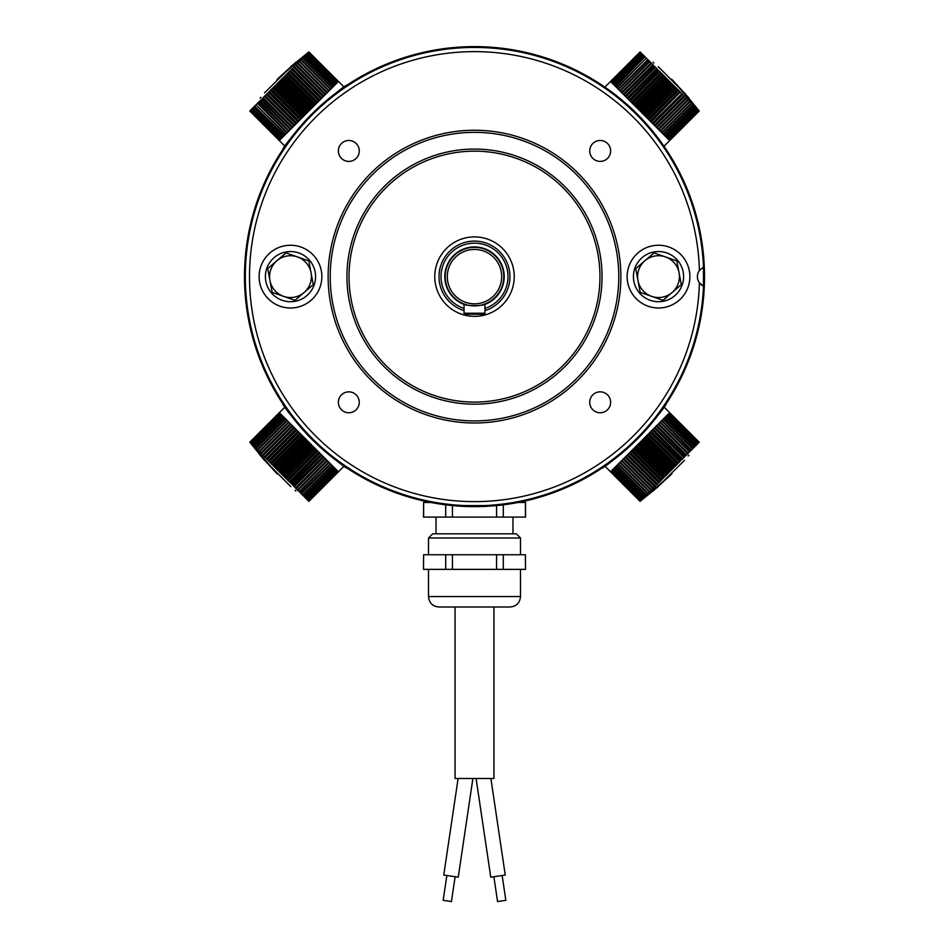 <?xml version="1.0" encoding="UTF-8"?>
<svg xmlns="http://www.w3.org/2000/svg" width="949" height="949" viewBox="0 0 949 949"><rect width="100%" height="100%" fill="white"/><g stroke="black" fill="none" stroke-linecap="round" stroke-linejoin="round"><path stroke-width="1.42" d="M474.5 420.905A144.284 144.284 0 0 0 599.448 204.486A144.284 144.284 0 0 0 349.552 204.486A144.284 144.284 0 0 0 474.5 420.905M474.5 404.179A127.557 127.557 0 0 1 364.036 212.849A127.557 127.557 0 0 1 584.964 212.849A127.557 127.557 0 0 1 474.5 404.179M474.5 422.993A146.371 146.371 0 0 1 347.737 203.442A146.371 146.371 0 0 1 601.263 203.442A146.371 146.371 0 0 1 474.5 422.993M348.817 140.488A10.451 10.451 0 0 0 339.766 156.17A10.451 10.451 0 0 0 357.88 156.17A10.451 10.451 0 0 0 348.817 140.488M610.634 150.95A10.451 10.451 0 0 0 594.952 141.887A10.451 10.451 0 0 0 594.952 160.001A10.451 10.451 0 0 0 610.634 150.95M600.183 412.756A10.451 10.451 0 0 0 609.234 397.073A10.451 10.451 0 0 0 591.12 397.073A10.451 10.451 0 0 0 600.183 412.756M290.489 245.257A31.364 31.364 0 0 0 263.324 292.304A31.364 31.364 0 0 0 317.654 292.304A31.364 31.364 0 0 0 290.489 245.257M658.511 307.986A31.364 31.364 0 0 0 685.676 260.939A31.364 31.364 0 0 0 631.346 260.939A31.364 31.364 0 0 0 658.511 307.986M338.366 402.305A10.451 10.451 0 0 0 354.048 411.356A10.451 10.451 0 0 0 354.048 393.254A10.451 10.451 0 0 0 338.366 402.305M699.413 270.465A10.451 10.451 0 0 0 699.413 282.79L703.482 286.123A229.172 229.172 0 0 1 357.18 473.492A229.172 229.172 0 0 1 357.18 79.752A229.172 229.172 0 0 1 703.482 267.132L699.413 270.465A224.996 224.996 0 0 0 360.229 82.812A224.996 224.996 0 0 0 360.229 470.443A224.996 224.996 0 0 0 699.413 282.79A10.451 10.451 0 0 0 703.482 286.123L703.482 267.132A229.172 229.172 0 0 1 703.648 273.098M699.413 282.79A10.451 10.451 0 0 0 703.482 286.123A229.172 229.172 0 0 0 703.66 274.285M311.853 439.268A230.014 230.014 0 0 1 414.974 54.449A230.014 230.014 0 0 1 696.673 336.16A230.014 230.014 0 0 1 311.853 439.268M677.942 260.761A25.089 25.089 0 0 0 635.047 267.725A25.089 25.089 0 0 0 662.532 301.391A25.089 25.089 0 0 0 677.942 260.761M665.415 256.894L654.027 252.897L644.869 260.773A20.914 20.914 0 0 1 679.057 272.743L676.815 260.88L665.415 256.894M637.965 280.513A20.914 20.914 0 0 1 644.869 260.773L635.723 268.65L640.207 292.375L651.607 296.361A20.914 20.914 0 0 1 637.965 280.513M651.607 296.361A20.914 20.914 0 0 0 672.153 292.482L681.299 284.605L679.057 272.743A20.914 20.914 0 0 1 672.153 292.482L662.995 300.347L651.607 296.361M271.058 292.494A25.089 25.089 0 0 0 313.953 285.53A25.089 25.089 0 0 0 286.468 251.865A25.089 25.089 0 0 0 271.058 292.494M304.131 292.482L313.277 284.605L308.793 260.88L286.005 252.897L267.701 268.65L272.185 292.375L294.973 300.347L304.131 292.482A20.914 20.914 0 0 1 269.943 280.513A20.914 20.914 0 0 1 297.393 256.894A20.914 20.914 0 0 1 304.131 292.482M474.5 402.091A125.458 125.458 0 0 0 583.149 213.893A125.458 125.458 0 0 0 365.851 213.893A125.458 125.458 0 0 0 474.5 402.091M474.5 316.361A39.728 39.728 0 0 0 514.228 276.622A39.728 39.728 0 0 0 474.5 236.894A39.728 39.728 0 0 0 434.772 276.622A39.728 39.728 0 0 0 474.5 316.361M464.049 310.596A35.552 35.552 0 0 1 470.965 241.26A35.552 35.552 0 0 1 484.951 310.596M484.951 308.413A33.452 33.452 0 0 0 470.965 243.359A33.452 33.452 0 0 0 464.049 308.413M445.223 276.622A29.277 29.277 0 0 1 489.138 251.271A29.277 29.277 0 0 1 489.138 301.984A29.277 29.277 0 0 1 445.223 276.622M481.89 304.949L484.951 303.965C485.615 306.088 463.385 306.076 464.049 303.965L467.098 304.949M468.687 305.317L470.455 305.625M472.638 305.839L474.18 305.898M474.488 305.898L476.564 305.827M465.093 314.261A1.044 1.044 0 0 1 464.049 313.217L484.951 313.217A1.044 1.044 0 0 1 483.907 314.261L465.093 314.261A1.044 1.044 0 0 1 464.049 313.217L464.049 303.965M483.907 314.261A1.044 1.044 0 0 0 484.951 313.217L484.951 303.965M447.311 276.622A27.189 27.189 0 0 0 488.094 300.169A27.189 27.189 0 0 0 488.094 253.086A27.189 27.189 0 0 0 447.311 276.622M632.639 443.658L631.654 444.583M650.018 491.463L640.112 501.357L604.857 466.125L603.279 467.205M601.654 468.296C603.908 468.047 615.735 458.379 637.147 439.268C656.245 417.868 665.925 406.042 666.174 403.788L666.174 403.788M343.265 87.735L344.487 86.881M346.646 85.422L347.346 84.959C345.199 85.173 333.621 94.615 312.589 113.263C293.027 135.019 283.11 147.083 282.838 149.468M423.622 517.098L423.622 502.46L423.479 517.098L452.436 517.098L452.436 505.58L496.564 505.58L496.564 517.098L525.521 517.098L525.521 502.46L525.378 517.098M497.976 505.437L502.021 504.987M347.298 468.26L347.346 468.296C345.531 468.165 334.606 459.375 314.57 441.937C293.822 419.268 283.241 406.552 282.826 403.788L282.826 403.788M640.136 51.922L604.857 87.118L601.654 84.959M664.003 146.265L699.211 110.997M689.33 101.116L699.069 110.855L684.514 92.907M699.01 110.796L669.164 140.084L698.737 110.511M698.63 110.416L668.642 139.574L698.215 110.001M698.073 109.847L668.499 139.42L667.954 138.874L697.527 109.301M697.337 109.111L667.764 138.684L667.088 138.008L696.661 108.435M696.424 108.21L666.862 137.783L666.056 136.976L695.617 107.403L696.198 107.984M695.356 107.142L665.783 136.715L664.858 135.778L694.431 106.217L695.119 106.905M694.134 105.908L664.561 135.482L663.517 134.438L693.09 104.865M692.746 104.532L663.173 134.106L662.022 132.943L691.596 103.382L692.509 104.295M691.228 103.014L661.655 132.575L660.397 131.33L689.97 101.757M689.567 101.353L660.006 130.926L658.653 129.574L688.239 100.025M687.562 99.337L688.227 100.001M687.8 99.574L658.226 129.147L656.791 127.712L686.4 98.174M685.676 97.45L686.352 98.138M685.902 97.688L656.328 127.261L654.822 125.743L684.443 96.229M683.683 95.469L684.395 96.169M683.921 95.695L654.347 125.268L652.758 123.69L682.402 94.188M646.827 117.759L676.4 88.186L682.331 94.117M681.833 93.619L652.271 123.192L650.623 121.555L680.196 91.982M679.686 91.472L650.112 121.045L648.428 119.349L678.001 89.775M677.467 89.253L647.906 118.827L646.174 117.095L675.747 87.522L677.266 89.052M675.012 86.798L675.747 87.522M675.214 86.988L645.64 116.561L643.885 114.805L673.6 85.374M670.433 82.207L673.458 85.232M672.912 84.698L643.339 114.271L641.571 112.492L671.145 82.919M670.599 82.385L641.026 111.946L639.246 110.167L668.986 80.772M635.652 106.573L665.225 77.011L668.82 80.606M668.274 80.06L638.701 109.633L636.933 107.854L666.506 78.281M665.961 77.747L636.388 107.32L634.632 105.564L664.205 75.991L665.818 77.604M659.128 70.902L664.205 75.991M663.671 75.457L634.098 105.031L632.366 103.299L661.939 73.725M661.417 73.203L631.844 102.777L630.16 101.08L659.733 71.507M659.211 70.997L629.65 100.57L628.001 98.921L657.799 69.574M627.123 98.044L656.684 68.47L657.574 69.36M657.076 68.862L627.503 98.435L625.925 96.845L655.498 67.272L657.005 68.791M655.024 66.798L625.45 96.371L623.932 94.853L653.731 65.517M649.424 61.211L619.851 90.784L649.424 61.211L648.404 60.19L653.505 65.279M653.042 64.829L623.481 94.402L622.034 92.966L651.607 63.393M651.18 62.966L621.607 92.528L620.255 91.175L649.828 61.614M619.851 90.784L618.594 89.526L648.404 60.19M640.278 52.065L610.776 81.697L640.729 52.515L611.571 82.504L641.144 52.93L611.725 82.646L612.271 83.204L642.034 53.82L612.461 83.393L613.149 84.07L642.722 54.496L642.259 54.046L642.947 54.734L613.374 84.307L614.181 85.113L643.754 55.54L643.173 54.959L644.027 55.801L614.454 85.374L615.379 86.312L644.952 56.738L615.687 86.608L616.731 87.652L646.305 58.091L617.075 87.996L618.226 89.147L647.799 59.585L646.886 58.66L648.167 59.953M640.112 51.898L610.539 81.472M673.019 80.606L688.927 98.044M646.305 58.091L645.261 57.035M644.952 56.738L644.027 55.801M672.224 79.799L671.643 79.194M685.937 94.663L658.226 66.608M653.09 62.207L653.885 63.002M650.065 61.851L651.085 62.859L621.512 92.433M651.844 63.63L652.853 64.627L623.279 94.2M659.946 71.721L660.848 72.634L631.275 102.207M662.153 73.927L663.019 74.793L633.446 104.366M666.684 78.47L667.455 79.242L637.894 108.815M680.291 92.065L651.109 122.03M654.727 66.501L625.154 96.074M658.736 70.523L629.163 100.084M669.709 81.495L640.136 111.057M671.963 83.737L642.39 113.311M674.193 85.979L644.62 115.553M678.571 90.345L648.997 119.918M682.722 94.497L653.149 124.07M684.68 96.466L655.107 126.039M686.554 98.34L656.981 127.901M688.322 100.096L658.748 129.669M284.997 406.991L249.765 442.234M290.252 423.586L260.678 453.148L249.931 442.4L264.486 460.348M249.99 442.459L279.564 412.886L250.263 442.732M250.37 442.839L279.943 413.266L250.785 443.254M250.927 443.408L280.501 413.835L281.046 414.381L251.141 443.622M251.663 444.132L281.236 414.571L281.912 415.247L252.339 444.82M252.576 445.045L282.138 415.472L282.944 416.279L253.383 445.852M253.644 446.113L283.217 416.54L284.142 417.465L254.569 447.038M254.866 447.347L284.439 417.774L285.483 418.817L255.91 448.391L255.103 447.584M256.254 448.723L285.827 419.15L286.978 420.3L257.404 449.873L256.491 448.96M257.772 450.241L287.345 420.668L288.603 421.925L259.03 451.499L258.009 450.49M259.433 451.902L288.994 422.329L290.347 423.681L260.773 453.254L259.67 452.139M261.438 453.919L260.773 453.254M261.2 453.681L290.774 424.108L292.209 425.543L262.6 455.081M263.324 455.805L262.648 455.117M263.098 455.567L292.672 425.994L294.178 427.513L264.557 457.027M265.317 457.786L264.605 457.086M265.079 457.56L294.653 427.987L296.242 429.565L266.598 459.067M267.381 459.85L266.669 459.138M267.167 459.636L296.729 430.063L298.377 431.7L268.709 461.178M269.528 461.997L268.804 461.273M269.314 461.783L298.888 432.21L300.572 433.907L270.892 463.361M302.173 435.496L272.6 465.069L270.999 463.48M271.533 464.002L301.094 434.428L302.826 436.16L273.253 465.734L271.734 464.203M315.554 448.889L285.981 478.45L273.253 465.734M273.787 466.267L303.36 436.694L305.115 438.45L275.542 468.023M276.088 468.557L305.661 438.984L307.429 440.763L277.855 470.324M278.401 470.87L307.974 441.297L309.754 443.076L280.18 472.649M280.726 473.195L310.299 443.622L312.067 445.401L282.494 474.963M283.039 475.508L312.612 445.935L314.368 447.691L284.795 477.264M285.329 477.798L314.902 448.225L316.634 449.956L287.061 479.53L285.459 477.928M289.872 482.353L287.061 479.53M287.583 480.052L317.156 450.478L318.84 452.175L289.267 481.748M289.789 482.258L319.35 452.685L320.999 454.322L291.201 483.682M291.924 484.393L321.497 454.82L323.075 456.41L293.277 485.746M323.846 457.181L294.273 486.742L293.502 485.983M293.976 486.457L323.55 456.884L325.068 458.403L295.495 487.976L294.036 486.505M299.576 492.045L329.149 462.471L299.576 492.045L297.393 489.862L326.966 460.289L325.519 458.853L295.958 488.427L295.495 487.976M297.82 490.289L327.393 460.716L328.745 462.068L299.172 491.641M329.149 462.471L330.406 463.729L300.596 493.065M308.722 501.191L338.437 471.76L308.888 501.357L338.224 471.558L308.378 500.847L337.844 471.167L308.069 500.538L337.275 470.609L336.729 470.052L307.488 499.957L306.966 499.435L336.539 469.862L335.851 469.186L306.278 498.747L306.741 499.21L306.053 498.522L335.626 468.948L334.819 468.142L305.246 497.715L305.827 498.296L304.973 497.454L334.546 467.881L333.621 466.944L304.048 496.517L304.748 497.217L303.739 496.208L333.313 466.647L332.269 465.591L302.695 495.164L303.502 495.971L302.363 494.832L331.925 465.259L330.774 464.097L301.201 493.67L302.114 494.595L300.833 493.302M308.864 501.333L344.143 466.125M308.888 501.357L338.461 471.783M275.981 472.649L260.073 455.212M295.993 488.462L297.393 489.862M276.776 473.456L277.357 474.061M263.063 458.592L290.774 486.635M295.91 491.048L295.115 490.253M289.054 481.534L288.152 480.621L317.725 451.048M277.701 470.17L277.037 469.518L306.61 439.945M297.915 490.396L327.488 460.823M296.147 488.616L325.721 459.043M292.316 484.785L321.877 455.212M290.264 482.733L319.837 453.159M283.775 476.244L313.348 446.671M281.545 474.014L311.106 444.44M279.291 471.76L308.864 442.187M274.807 467.276L304.38 437.703M270.429 462.91L300.003 433.337M268.318 460.799L297.891 431.226M266.278 458.747L295.851 429.173M264.32 456.789L293.893 427.216M262.446 454.915L292.019 425.342M423.622 502.46L430.834 502.46M452.436 517.098L496.564 517.098M436.03 533.824L436.03 517.098M432.685 533.824L516.315 533.824L520.503 538L428.497 538L432.685 533.824M445.71 554.738L452.436 554.738L452.436 569.364L445.71 569.364L445.71 554.738L423.622 554.738L423.479 569.364L423.622 554.738M525.378 554.738L525.521 569.364L525.378 554.738L503.29 554.738L503.29 569.364L496.564 569.364L496.564 554.738L503.29 554.738M452.436 554.738L496.564 554.738M452.436 569.364L496.564 569.364M503.29 569.364L525.378 569.364M445.71 569.364L423.622 569.364M520.503 596.553C519.886 602.9 516.398 606.387 510.052 607.004L438.948 607.004C432.602 606.387 429.114 602.9 428.497 596.553L520.503 596.553L520.503 569.364M493.943 607.004L493.943 778.477L455.057 778.477L455.057 607.004M490.882 778.477L505.248 875.037L490.763 877.196L476.09 778.477M493.871 876.734L497.561 901.55L505.841 900.316L502.14 875.5M458.118 778.477L443.752 875.037L458.237 877.196L472.91 778.477M455.129 876.734L451.439 901.55L443.159 900.316L446.86 875.5M503.29 517.098L503.29 504.832M445.71 504.832L445.71 517.098M518.166 502.46L525.378 502.46M344.143 87.118L308.864 51.91M297.215 63.571L308.733 52.053L290.774 66.608M308.662 52.112L338.235 81.685L308.389 52.397M308.283 52.503L337.441 82.48L307.867 52.907M307.725 53.061L337.298 82.634L336.753 83.18L307.512 53.274M306.99 53.796L336.563 83.37L335.887 84.046L306.313 54.473M306.088 54.698L335.649 84.271L334.855 85.078L305.281 55.505L305.851 54.923M305.009 55.766L334.582 85.339L333.657 86.264L304.083 56.691M303.787 56.999L333.36 86.573L332.316 87.616L302.743 58.043L303.55 57.237M302.399 58.375L331.972 87.949L330.821 89.099L301.248 59.526L302.162 58.613M300.88 59.906L330.454 89.467L329.196 90.724L299.623 61.151L300.643 60.143M299.232 61.555L328.793 91.128L327.452 92.48L297.879 62.907M297.452 63.334L327.025 92.907L325.578 94.342L296.052 64.734M295.329 65.457L296.017 64.769M295.554 65.22L325.127 94.793L323.621 96.312L294.107 66.679M293.348 67.438L294.048 66.738M293.573 67.213L323.146 96.786L321.557 98.364L292.067 68.719M291.272 69.514L291.984 68.791M291.497 69.289L321.07 98.862L319.422 100.499L289.943 70.843M280.085 80.701L289.848 70.926M289.338 71.436L318.911 101.009L317.227 102.706L287.654 73.132M287.132 73.654L316.693 103.227L314.973 104.959L285.4 75.386M284.866 75.92L314.439 105.493L312.684 107.249L283.11 77.676M282.565 78.209L312.138 107.783L310.37 109.562L280.797 79.989M280.252 80.535L309.825 110.096L308.045 111.875L278.65 82.136M302.245 117.688L272.671 88.115L278.472 82.302M277.927 82.848L307.5 112.421L305.732 114.2L276.159 84.627M275.613 85.161L305.187 114.734L303.431 116.49L273.858 86.917M273.324 87.45L302.897 117.024L301.165 118.755L271.592 89.182L273.205 87.581M262.659 98.115L271.592 89.182M271.07 89.704L300.643 119.277L298.959 120.974L269.386 91.401M268.875 91.911L298.449 121.484L296.8 123.121L267.227 93.56M266.728 94.046L296.302 123.619L294.724 125.209L265.151 95.635M264.676 96.11L294.249 125.683L292.731 127.202L263.158 97.628M262.707 98.079L292.28 127.652L290.833 129.088L261.497 99.277M260.833 99.942L290.406 129.515L289.054 130.867L259.718 101.057M259.077 101.697L288.65 131.27L259.077 101.697L258.069 102.717L259.48 101.306M288.65 131.27L287.393 132.528L258.069 102.717M249.931 110.843L279.575 140.357L250.275 110.499L279.955 139.966L250.809 109.977L280.524 139.396L281.07 138.851L251.165 109.621L251.687 109.088L281.26 138.661L281.948 137.985L252.375 108.411L251.912 108.862L252.6 108.174L282.173 137.747L282.98 136.941L253.68 107.107L283.253 136.68L284.178 135.743L254.605 106.169L284.486 135.446L285.53 134.39L255.957 104.817L285.863 134.058L287.025 132.896L257.452 103.334L256.538 104.248L257.82 102.955M249.789 110.986L284.997 146.265M249.765 111.009L279.338 140.582M278.472 78.103L295.91 62.207M255.957 104.817L254.913 105.873M254.605 106.169L253.68 107.107M253.407 107.367L252.6 108.174M277.666 78.909L277.061 79.479M292.541 65.184L264.486 92.907M260.073 98.044L260.868 97.249M265.376 95.41L266.349 94.437L295.922 124.011M267.452 93.334L268.389 92.397L297.962 121.958M269.599 91.187L270.501 90.274L300.074 119.847M274.059 86.727L274.878 85.908L304.451 115.47M276.337 84.437L277.12 83.666L306.681 113.239M280.951 79.835L281.616 79.17L311.189 108.744M287.761 73.026L288.223 72.563L317.796 102.136M297.891 62.883L327.547 92.373M260.738 100.048L290.311 129.622M262.505 98.281L292.078 127.842M264.38 96.407L293.953 125.98M279.362 81.412L308.935 110.986M283.846 76.928L313.419 106.502M286.052 74.722L315.626 104.295M290.335 70.451L319.908 100.025M292.375 68.411L321.948 97.972M294.344 66.442L323.906 96.015M296.207 64.568L325.78 94.141M703.589 270.121L703.672 278.828M703.648 280.05L703.541 284.463M640.136 501.333L610.705 471.629L640.267 501.202L658.226 486.635M640.338 501.131L611.037 471.285L640.611 500.858M640.717 500.752L611.559 470.775L641.133 500.348M641.275 500.194L611.702 470.621L612.247 470.075L641.488 499.981M642.01 499.459L612.437 469.885L613.113 469.209L642.687 498.783M642.912 498.557L613.351 468.984L614.145 468.177L643.719 497.751L643.149 498.332M643.991 497.49L614.418 467.916L615.343 466.991L644.917 496.552L644.217 497.252M645.213 496.256L615.64 466.683L616.684 465.639L646.257 495.212L645.45 496.019M646.601 494.88L617.028 465.307L618.179 464.156L647.752 493.717L646.838 494.631M648.12 493.35L618.546 463.776L619.804 462.531L649.377 492.092M649.768 491.701L620.207 462.127L621.548 460.775L651.109 490.372M625.094 457.24L654.656 486.813L651.121 490.348M651.548 489.921L621.975 460.348L623.422 458.913L652.983 488.486L651.785 489.684M653.446 488.035L623.873 458.462L625.379 456.943L654.952 486.517L653.671 487.798M655.652 485.817L654.952 486.517M655.427 486.042L625.854 456.469L627.443 454.891L656.933 484.536M657.728 483.741L657.016 484.464M657.503 483.966L627.93 454.393L629.578 452.756L659.057 482.412M633.374 448.96L662.948 478.533L659.152 482.317M659.662 481.807L630.089 452.246L631.773 450.55L661.346 480.123M661.868 479.601L632.307 450.028L634.027 448.296L663.6 477.869L662.082 479.399M673.529 467.952L663.6 477.869M664.134 477.335L634.561 447.762L636.316 446.006L665.89 475.579M666.435 475.046L636.862 445.472L638.63 443.693L668.203 473.266M668.748 472.721L639.175 443.147L640.955 441.38L670.528 470.941M671.073 470.407L641.5 440.834L643.268 439.055L672.841 468.628M673.387 468.094L643.813 438.521L645.569 436.765L674.941 466.528M680.219 461.25L675.142 466.327M675.676 465.793L646.103 436.232L647.835 434.5L677.408 464.073M677.93 463.551L648.357 433.978L650.041 432.281L679.614 461.855M680.125 461.344L650.551 431.771L652.2 430.122L681.548 459.921M684.383 457.086L681.773 459.696M682.272 459.209L652.698 429.636L654.276 428.046L683.849 457.62M684.324 457.145L654.751 427.572L656.269 426.054L685.605 455.864M656.922 425.401L686.495 454.974L685.842 455.627M686.293 455.176L656.72 425.603L658.167 424.167L687.74 453.729L686.341 455.14M689.923 451.558L660.35 421.985L689.923 451.558L690.931 450.538L687.74 453.729M688.167 453.302L658.594 423.74L659.946 422.376L689.52 451.949M660.35 421.985L661.607 420.727L690.931 450.538M699.069 442.4L669.638 412.696L699.235 442.246L669.425 412.898L698.725 442.756L668.63 413.705L698.049 443.42L668.476 413.847L667.93 414.405L697.313 444.168L667.74 414.594L667.052 415.271L696.625 444.844L697.088 444.381L696.4 445.069L666.827 415.508L666.02 416.314L695.593 445.888L696.163 445.306L695.32 446.149L665.747 416.575L664.822 417.513L694.395 447.086L695.083 446.386L694.087 447.382L664.514 417.809L663.47 418.865L693.043 448.426L693.849 447.62L692.699 448.77L663.137 419.197L661.975 420.348L691.548 449.921L692.462 449.007L691.18 450.289M699.211 442.27L664.003 406.991M699.235 442.234L669.662 412.673M670.528 475.152L653.09 491.048M671.334 474.346L671.939 473.776M656.459 488.071L684.514 460.348M688.927 455.212L688.132 456.006M689.282 452.199L688.262 453.207L658.689 423.634M679.401 462.068L678.499 462.97L648.926 433.408M672.663 468.818L671.88 469.589L642.319 440.016M670.35 471.119L669.638 471.831L640.065 442.27M661.239 480.23L660.777 480.692L631.204 451.119M684.62 456.849L655.047 427.275M682.651 458.818L653.078 429.245M680.611 460.858L651.038 431.285M676.329 465.14L646.755 435.567M674.122 467.347L644.549 437.774M667.384 474.085L637.811 444.512M665.154 476.315L635.581 446.754M658.665 482.804L629.092 453.231M656.625 484.844L627.052 455.271M652.793 488.676L623.22 459.114M651.026 490.443L621.453 460.87M464.049 304.415A29.692 29.692 0 0 1 470.941 247.143A29.692 29.692 0 0 1 484.951 304.415M699.069 110.855L671.797 79.336M249.931 442.4L277.203 473.919M512.97 533.824L512.97 517.098M520.503 554.738L520.503 538M428.497 554.738L428.497 538M428.497 596.553L428.497 569.364M308.722 52.053L277.215 79.336M640.278 501.191L671.785 473.919"/></g></svg>
